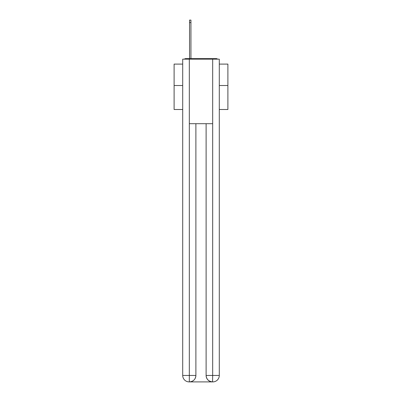 <?xml version="1.0" encoding="UTF-8"?>
<svg xmlns="http://www.w3.org/2000/svg" width="402" height="402" viewBox="0 0 402 402"><rect width="100%" height="100%" fill="white"/><g stroke="black" fill="none" stroke-linecap="round" stroke-linejoin="round"><path stroke-width="0.6" d="M219.291 109.5L227.894 109.5L227.894 64.099L219.291 64.099M182.709 85.51L174.106 85.51L174.106 64.099L182.709 64.099M174.106 85.51L174.106 109.5L182.709 109.5M217.648 59.154A2.151 2.151 0 0 0 216.221 58.617L185.779 58.617A2.151 2.151 0 0 0 184.352 59.154M227.894 85.51L219.291 85.51M185.779 58.617L189.543 58.617L189.543 20.1L190.94 20.1L190.94 58.617L192.608 58.617M209.392 58.617L216.221 58.617M189.327 59.154L189.327 123.7L212.673 123.7L212.673 59.154L182.709 59.154L182.709 375.443A6.457 6.457 0 0 0 189.166 381.9L212.568 381.9A6.457 6.457 0 0 1 206.11 375.443L206.11 123.7L206.11 375.443C206.437 379.252 208.593 381.403 212.568 381.9L212.673 375.443L219.291 375.443A6.457 6.457 0 0 1 212.834 381.9L212.718 381.9M212.673 59.154L219.291 59.154L219.291 375.443M195.89 123.7L195.89 375.443A6.457 6.457 0 0 1 189.432 381.9C193.427 381.483 195.578 379.332 195.89 375.443L195.89 123.7M182.709 375.443A6.457 6.457 0 0 0 189.166 381.9A6.457 6.457 0 0 1 182.709 375.443L189.327 375.443L189.327 381.9M195.89 375.443L189.327 375.443L189.327 123.7M206.11 375.443L212.673 375.443L212.673 123.7M189.543 22.572L190.94 22.572"/></g></svg>
